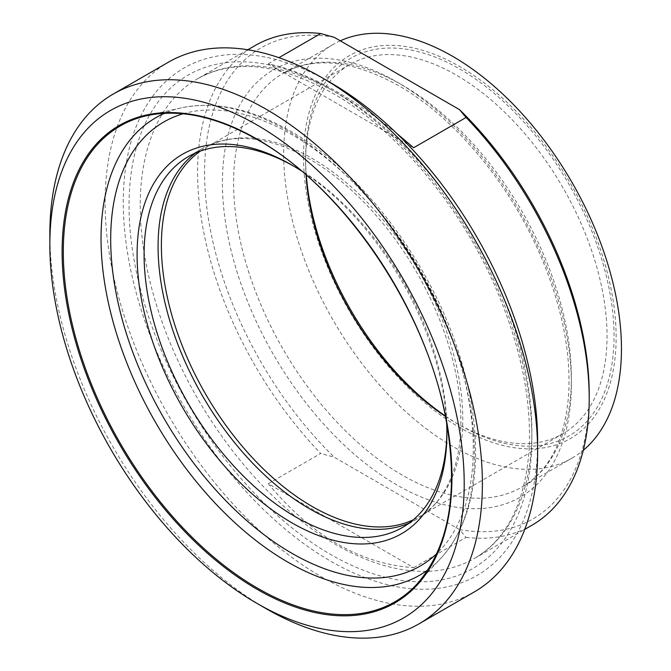 <?xml version="1.0" encoding="UTF-8"?>
<svg xmlns="http://www.w3.org/2000/svg" width="671" height="671" viewBox="0 0 671 671"><rect width="100%" height="100%" fill="white"/><g stroke="black" fill="none" stroke-linecap="round" stroke-linejoin="round"><path stroke-width="0.5" stroke-dasharray="3.35 2.52" d="M396.712 133.386C349.339 95.139 306.53 71.956 268.274 63.829L413.63 147.754M268.274 63.829L278.926 57.681M268.274 483.741C311.755 535.986 360.21 563.959 413.63 567.666L268.274 483.741L320.721 453.462A276.922 159.883 60 0 1 197.584 172.413A276.922 159.883 60 0 1 254.938 45.645M413.63 567.666L466.077 537.379L459.543 529.57L334.25 457.236L320.721 453.462M531.86 525.292A276.922 159.883 60 0 1 466.077 537.379M334.25 37.324A271.973 157.031 -120 0 0 204.58 172.413A271.973 157.031 -120 0 0 334.25 457.236M445.443 416.397A213.135 123.053 -120 0 0 456.339 423.149A213.135 123.053 -120 0 0 562.902 433.709A213.135 123.053 -120 0 0 607.045 336.137A213.135 123.053 -120 0 0 514.011 121.652A213.135 123.053 -120 0 0 349.776 64.55A213.135 123.053 -120 0 0 305.632 162.122A213.135 123.053 -120 0 0 306.026 174.93M306.311 175.181A218.075 125.905 60 0 1 305.632 158.079A218.075 125.905 60 0 1 459.836 69.046A218.075 125.905 60 0 1 614.04 336.137A218.075 125.905 60 0 1 459.836 425.171A218.075 125.905 60 0 1 445.368 416.028M413.411 519.731A213.135 123.053 -120 0 0 418.654 516.989A213.135 123.053 -120 0 0 436.913 501.983A213.135 123.053 -120 0 0 418.654 270.883A213.135 123.053 -120 0 0 227.645 139.518A213.135 123.053 -120 0 0 205.527 147.83A213.135 123.053 -120 0 0 200.528 151M303.535 156.871A221.044 127.616 -120 0 0 537.983 448.53A221.044 127.616 -120 0 0 537.983 135.928A221.044 127.616 -120 0 0 303.535 156.871M459.543 529.57A271.973 157.031 -120 0 0 589.213 394.481M340.281 40.805A238.842 137.899 -120 0 0 333.143 44.462A238.842 137.899 -120 0 0 283.682 153.802A238.842 137.899 -120 0 0 387.939 394.162A238.842 137.899 -120 0 0 571.986 458.15A238.842 137.899 -120 0 0 583.3 450.249M330.459 82.575A292.992 169.159 -120 0 0 123.279 202.189A292.992 169.159 -120 0 0 330.459 561.031A292.992 169.159 -120 0 0 537.639 441.417M293.755 166.173A214.116 123.623 60 0 1 295.492 167.163A214.116 123.623 60 0 1 446.894 429.406L446.894 433.441M446.626 422.646A219.065 126.475 -120 0 0 301.204 170.778M446.894 429.406A214.116 123.623 60 0 1 446.886 431.411M409.318 522.994A214.116 123.623 -120 0 0 416.54 519.354A214.116 123.623 -120 0 0 434.883 504.282A214.116 123.623 -120 0 0 416.54 272.107A214.116 123.623 -120 0 0 224.642 140.13A214.116 123.623 -120 0 0 202.416 148.484A214.116 123.623 -120 0 0 195.655 152.913M474.288 591.931A305.85 176.582 60 0 1 238.608 509.985A305.85 176.582 60 0 1 105.095 202.189A305.85 176.582 60 0 1 168.446 62.177M49.847 234.087A305.85 176.582 -120 0 0 266.119 608.672M140.239 205.519A276.922 159.883 -120 0 0 261.12 484.202A276.922 159.883 -120 0 0 474.514 558.398A276.922 159.883 -120 0 0 516.964 336.498A276.922 159.883 -120 0 0 336.054 92.464A276.922 159.883 -120 0 0 197.593 78.75A276.922 159.883 -120 0 0 140.239 205.519M396.897 81.971A246.76 142.47 60 0 1 548.006 471.428A246.76 142.47 60 0 1 245.787 296.943A246.76 142.47 60 0 1 396.897 81.971M402.491 85.2A238.842 137.899 -120 0 0 283.07 73.374A238.842 137.899 -120 0 0 233.6 182.713A238.842 137.899 -120 0 0 337.857 423.074A238.842 137.899 -120 0 0 521.912 487.062A238.842 137.899 -120 0 0 558.524 295.676A238.842 137.899 -120 0 0 402.491 85.2M330.459 89.235A284.831 164.454 60 0 1 504.886 538.788A284.831 164.454 60 0 1 156.033 337.387A284.831 164.454 60 0 1 330.459 89.235M183.116 113.768A256.381 148.023 60 0 1 291.994 134.67A256.381 148.023 60 0 1 454.175 344.097A256.381 148.023 60 0 1 436.947 553.424M428.132 569.671A264.064 152.46 -120 0 0 440.99 558.121A264.064 152.46 -120 0 0 453.26 342.202A264.064 152.46 -120 0 0 287.75 130.853A264.064 152.46 -120 0 0 181.069 107.922A264.064 152.46 -120 0 0 164.63 113.282M146.572 115.731A274.707 158.599 60 0 1 257.555 139.593A274.707 158.599 60 0 1 429.734 359.463A274.707 158.599 60 0 1 416.976 584.089L440.99 558.121C462.093 534.686 473.558 502.73 475.387 462.252C476.771 426.538 470.707 388.459 457.177 348.014C427.595 258.301 360.419 170.694 290.358 131.055C251.164 108.576 214.737 100.868 181.069 107.922L146.572 115.731M247.825 49.746L197.593 78.75C233.776 58.562 278.616 63.267 332.095 92.858C398.448 130.476 464.366 210.526 499.4 296.616C522.08 352.35 531.935 404.051 528.983 451.7C524.579 504.005 506.429 539.568 474.514 558.398L524.747 529.394M456.339 423.149L459.836 425.171M305.632 162.122L305.632 158.079M349.776 64.55L205.527 147.83M562.902 433.709L418.654 516.989M333.143 44.462L283.07 73.374C313.944 56.062 352.434 60.138 398.532 85.594C457.588 119.01 516.242 191.621 545.808 268.526C563.439 314.246 571.029 356.561 568.572 395.479C564.747 440.503 549.197 471.034 521.912 487.062L571.986 458.15M295.492 167.163L291.994 165.141M202.416 148.484L188.434 156.561M416.54 519.354L402.55 527.423M227.645 139.518L224.642 140.13M436.913 501.983L434.883 504.282"/><path stroke-width="1.01" d="M278.926 57.681L320.721 33.55L334.25 37.324L459.543 109.658L466.077 117.467L413.63 147.754L396.712 133.386M466.077 117.467A276.922 159.883 60 0 1 589.213 398.515A276.922 159.883 60 0 1 531.86 525.292L524.747 529.394M247.825 49.746L254.938 45.645A276.922 159.883 60 0 1 320.721 33.55M306.026 174.93A213.135 123.053 -120 0 0 445.443 416.397M445.368 416.028A218.075 125.905 60 0 1 306.311 175.181M200.528 151A213.135 123.053 -120 0 0 161.384 245.401A213.135 123.053 -120 0 0 251.088 456.322A213.135 123.053 -120 0 0 413.411 519.731M589.213 398.515L589.213 394.481A271.973 157.031 -120 0 0 459.543 109.658M583.3 450.249A238.842 137.899 -120 0 0 569.469 178.05A238.842 137.899 -120 0 0 340.281 40.805M537.639 451.918L537.639 441.417A292.992 169.159 -120 0 0 330.459 82.575L321.367 77.324A305.85 176.582 60 0 1 537.639 451.918A305.85 176.582 60 0 1 474.288 591.931L419.048 623.829A305.85 176.582 -120 0 0 482.39 483.808A305.85 176.582 -120 0 0 348.886 176.012A305.85 176.582 -120 0 0 113.198 94.074A305.85 176.582 -120 0 0 49.847 234.087L49.847 244.588A292.992 169.159 60 0 1 257.027 124.965A292.992 169.159 60 0 1 464.206 483.808A292.992 169.159 60 0 1 257.027 603.43A292.992 169.159 60 0 1 49.847 244.588M301.204 170.778A219.065 126.475 -120 0 0 291.994 165.141A219.065 126.475 -120 0 0 137.094 254.577A219.065 126.475 -120 0 0 291.994 522.877A219.065 126.475 -120 0 0 446.894 433.441A219.065 126.475 -120 0 0 446.626 422.646M446.886 431.411A214.116 123.623 60 0 1 402.55 527.423A214.116 123.623 60 0 1 237.551 470.061A214.116 123.623 60 0 1 144.089 254.577A214.116 123.623 60 0 1 188.434 156.561A214.116 123.623 60 0 1 293.755 166.173M195.655 152.913A214.116 123.623 -120 0 0 158.071 246.5A214.116 123.623 -120 0 0 246.995 457.094A214.116 123.623 -120 0 0 409.318 522.994M113.198 94.074L168.446 62.177A305.85 176.582 60 0 1 321.367 77.324M257.027 603.43L266.119 608.672A305.85 176.582 -120 0 0 419.048 623.829M436.947 553.424A256.381 148.023 60 0 1 163.799 418.025A256.381 148.023 60 0 1 183.116 113.768M164.63 113.282A264.064 152.46 -120 0 0 101.036 238.658A264.064 152.46 -120 0 0 221.975 510.27A264.064 152.46 -120 0 0 428.132 569.671M63.309 251.742A274.707 158.599 60 0 1 146.572 115.731C179.803 108.576 216.691 116.519 257.236 139.568C343.292 187.57 425.028 307.62 445.368 416.062C459.157 490.501 449.687 546.513 416.976 584.089A274.707 158.599 60 0 1 199.396 544.324A274.707 158.599 60 0 1 63.309 251.742M257.027 139.115A275.664 159.161 -120 0 0 88.22 379.274A275.664 159.161 -120 0 0 425.842 574.2A275.664 159.161 -120 0 0 257.027 139.115"/></g></svg>
